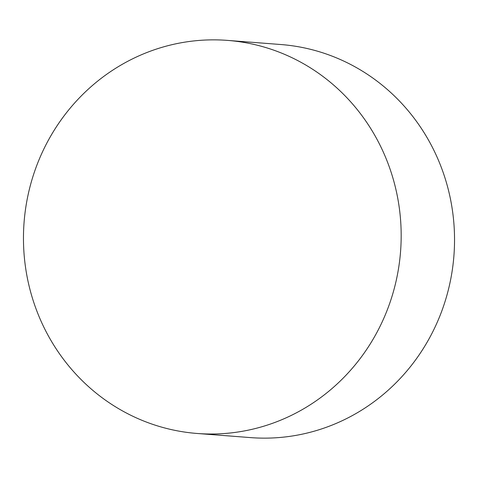 <?xml version="1.0" encoding="UTF-8"?>
<svg xmlns="http://www.w3.org/2000/svg" width="478" height="478" viewBox="0 0 478 478"><rect width="100%" height="100%" fill="white"/><g stroke="black" fill="none" stroke-linecap="round" stroke-linejoin="round"><path stroke-width="0.72" d="M25.173 211.742A197.121 188.81 94.4 0 1 227.546 40.397A197.121 188.81 94.4 0 1 399.465 262.123A197.121 188.81 94.4 0 1 197.091 433.468A197.121 188.81 94.4 0 1 25.173 211.742M197.091 433.468L250.454 437.603A197.121 188.81 -85.6 0 0 452.827 266.258A197.121 188.81 -85.6 0 0 280.909 44.532L227.546 40.397"/></g></svg>
